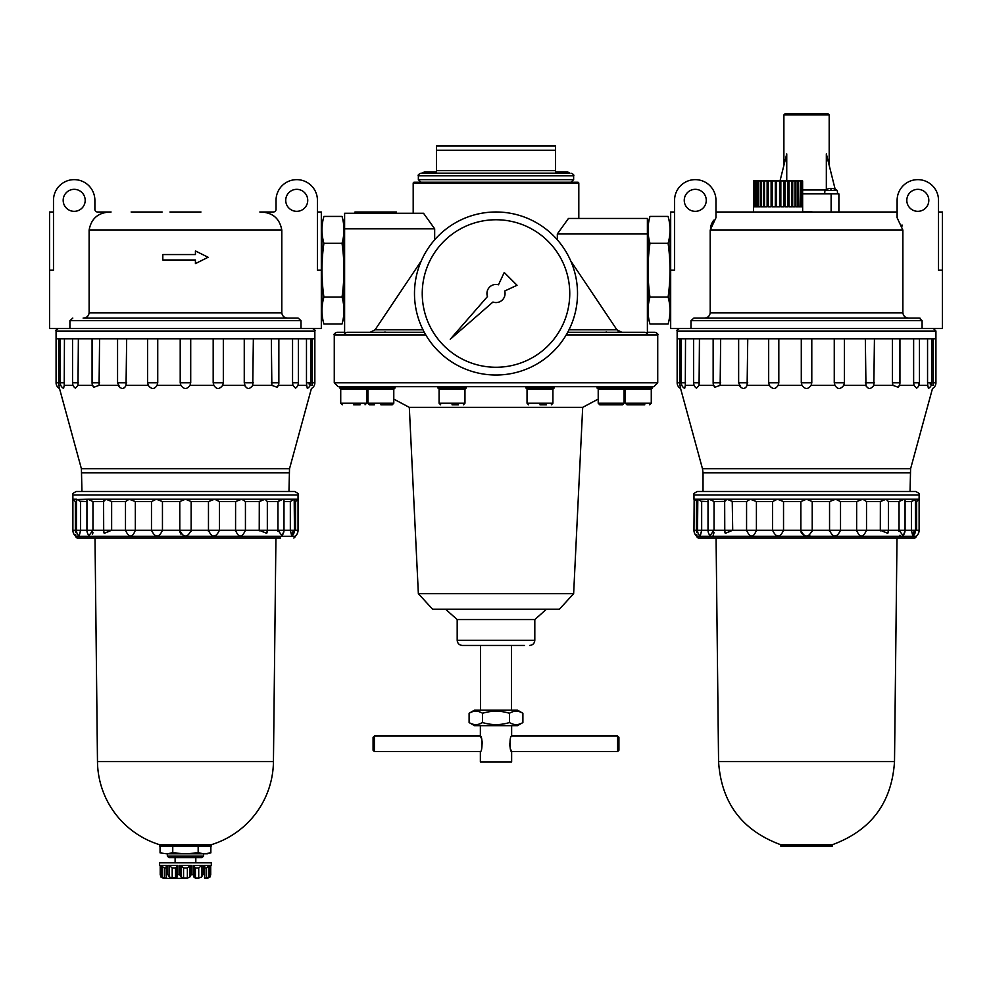 <?xml version="1.0" encoding="UTF-8"?>
<svg xmlns="http://www.w3.org/2000/svg" width="992" height="992" viewBox="0 0 992 992"><rect width="100%" height="100%" fill="white"/><g stroke="black" fill="none" stroke-linecap="round" stroke-linejoin="round"><path stroke-width="1.49" d="M281.802 230.107L89.119 230.107C91.264 218.24 98.58 212.201 111.092 211.99L97.476 211.99A2.592 2.592 0 0 1 94.885 209.399L94.885 200.347A20.708 20.708 0 0 0 74.189 179.639A20.708 20.708 0 0 0 53.481 200.347L53.481 270.208L49.6 270.208L49.6 328.439L321.321 328.439L321.321 270.208L317.44 270.208L317.44 200.347A20.708 20.708 0 0 0 296.732 179.639A20.708 20.708 0 0 0 276.036 200.347L276.036 209.399A2.592 2.592 0 0 1 273.445 211.99L259.83 211.99C272.316 212.189 279.645 218.228 281.802 230.107L281.802 312.914L89.119 312.914C88.561 316.212 86.564 317.936 83.117 318.085L298.108 318.085L301.01 320.676L301.01 328.439M309.157 384.127L309.194 382.788M297.848 385.367L306.689 385.367L306.478 382.788L310.67 382.788A6.473 6.473 0 0 1 307.346 388.43L306.689 385.367L306.553 386.644M278.64 384.127L278.851 382.788A6.473 6.473 0 0 1 277.103 387.215L278.281 385.367L277.103 387.215L271.845 385.367L252.762 385.367C249.624 389.472 246.996 389.472 244.875 385.367L222.654 385.367C219.468 389.472 216.529 389.472 213.863 385.367L190.018 385.367C186.98 389.472 183.942 389.472 180.904 385.367L157.058 385.367C154.392 389.472 151.466 389.472 148.267 385.367L126.046 385.367C123.926 389.472 121.297 389.472 118.16 385.367L99.076 385.367L93.818 387.202L92.64 385.367L77.996 385.367L75.417 388.17A6.473 6.473 0 0 1 72.54 382.788L72.54 338.793M73.073 385.367L64.232 385.367L63.575 388.43A6.473 6.473 0 0 1 60.264 382.788L60.264 338.793M60.797 385.367L58.739 385.367C59.756 389.472 59.756 389.472 58.739 385.367L58.764 382.788L56.073 382.788A6.473 6.473 0 0 0 59.508 388.504L59.074 386.669M117.564 338.793L117.564 382.788L119.958 387.636M122.512 388.504L124.794 387.649M244.255 338.793L244.255 382.788L245.309 386.632M312.158 338.793L312.182 385.367C311.166 389.472 311.166 389.472 312.182 385.367L310.124 385.367M292.925 385.367L292.553 382.788L298.381 382.788A6.473 6.473 0 0 1 295.504 388.17L292.925 385.367L278.306 385.367M58.764 338.793L58.764 382.788M64.443 338.793L64.232 385.367M78.368 338.793L77.996 385.367M99.584 338.793L99.076 385.367M126.666 338.793L126.046 385.367M157.74 338.793L157.74 382.788L157.058 385.367M148.267 385.367L147.597 382.788L147.597 338.793M190.712 338.793L190.712 382.788L190.018 385.367M180.904 385.367L180.209 382.788L180.209 338.793M223.324 338.793L223.324 382.788L222.654 385.367M213.863 385.367L213.181 382.788L213.181 338.793M253.357 338.793L252.762 385.367M271.845 385.367L271.337 338.793M292.553 338.793L292.553 382.788M291.784 536.151A7.762 7.762 0 0 0 294.463 530.286L283.985 530.286A7.762 7.762 0 0 1 281.926 535.556L277.958 530.286L267.332 530.286L266.712 533.324L259.296 530.286L245.433 530.286C241.887 538.036 238.601 538.036 235.588 530.286L219.443 530.286C215.648 538.036 211.99 538.036 208.469 530.286L191.146 530.286C187.352 538.036 183.57 538.036 179.775 530.286L162.452 530.286C158.931 538.036 155.273 538.036 151.478 530.286L135.334 530.286C132.32 538.036 129.034 538.036 125.488 530.286L111.637 530.286L104.21 533.324L103.59 530.286L72.887 530.286A7.762 7.762 0 0 0 75.752 536.3L295.182 536.3A7.762 7.762 0 0 0 298.034 530.286L298.034 499.236L295.554 501.568L295.554 530.286C295.033 538.036 295.033 538.036 295.554 530.286L294.463 530.286L294.19 499.236L290.334 501.568L290.334 530.286L291.784 536.151L293.272 530.286M111.166 501.258L105.859 499.236L103.59 501.568L92.963 501.568L92.963 530.286L88.995 535.556A7.762 7.762 0 0 1 86.936 530.286L86.936 500.204L87.978 499.236L76.458 499.484L76.458 530.286A7.762 7.762 0 0 0 79.137 536.151L80.588 530.286L80.588 501.568L76.731 499.236L72.887 499.236L74.078 500.352M75.367 530.286C75.888 538.036 75.888 538.036 75.367 530.286L75.367 501.568L72.887 499.236L72.887 494.971C71.982 494.14 73.148 492.974 76.384 491.474L81.952 491.474L81.406 468.757L59.508 388.504M75.714 535.42L75.665 534.527M75.553 532.58L75.429 531.042M89.23 535.792L89.875 536.188M92.467 534.527L92.975 532.543M279.347 500.65L277.958 501.568L277.958 530.286L283.985 530.286L283.985 500.204L282.956 499.236L277.958 501.568L267.332 501.568L265.062 499.236L259.296 501.568L245.433 501.568L241.75 499.236L235.588 501.568L219.443 501.568L214.594 499.236L208.469 501.568L191.146 501.568L185.467 499.236L179.775 501.568L179.8 531.452M180.073 532.568L180.966 534.167M208.469 501.568L208.469 531.452M235.588 501.568L235.563 531.452M260.474 500.799L259.296 501.568L259.234 530.894M259.296 530.286L267.332 530.286L267.332 501.369L267.332 530.286A7.762 7.762 0 0 1 266.712 533.324L266.997 532.555M277.958 530.286L277.884 531.452M281.964 535.519L282.621 534.539M282.633 534.527L283.34 532.58M191.146 501.568L191.146 531.253M296.521 500.65L294.463 501.568M72.887 494.971L298.034 494.971L298.034 499.236L156.327 499.236L151.478 501.568L151.478 530.286L162.452 530.286L162.452 501.568L156.327 499.236L129.171 499.236L125.488 501.568L125.488 530.286L135.334 530.286L135.334 501.568L129.171 499.236L87.978 499.236L92.963 501.568M162.812 259.991L195.424 259.991L195.424 263.612L208.109 257.275L195.424 250.939L195.424 254.56L162.812 254.56L162.812 259.991M317.44 211.99L321.321 211.99L321.321 270.208M53.481 211.99L49.6 211.99L49.6 270.208M162.167 211.99L131.118 211.99M200.992 211.99L169.93 211.99M281.802 312.914C282.36 316.212 284.357 317.936 287.804 318.085L83.117 318.085M301.01 320.676L69.911 320.676L69.911 328.439M69.911 320.676L72.813 318.085M89.119 230.107L89.119 312.914M298.034 494.971C298.939 494.14 297.774 492.974 294.537 491.474L288.97 491.474L289.515 468.757L311.414 388.504A6.473 6.473 0 0 0 314.848 382.788L314.848 338.793L56.073 338.793L56.073 331.03C55.378 330.46 56.234 329.592 58.652 328.439M306.478 338.793L306.478 382.788M283.985 501.568L290.334 501.568L291.561 500.638M291.648 500.576L292.628 499.918M279.446 500.588L280.699 499.906M103.676 500.638L104.048 499.918M80.178 501.245L86.936 501.568M125.488 501.568L111.637 501.568L111.637 530.286L103.59 530.286L103.59 501.369L103.689 530.286M219.443 501.568L219.443 530.286L208.469 530.286M245.433 501.568L245.433 530.286L235.588 530.286M280.562 538.048L77.078 538.048L75.801 536.87M294.537 491.474L76.384 491.474M288.97 491.474L81.952 491.474M179.775 501.568L162.452 501.568M151.478 501.568L135.334 501.568M76.458 501.568L75.367 501.568M307.731 200.347A10.999 10.999 0 0 0 291.239 190.811A10.999 10.999 0 0 0 291.239 209.87A10.999 10.999 0 0 0 307.731 200.347M85.188 200.347A10.999 10.999 0 0 0 68.684 190.811A10.999 10.999 0 0 0 68.684 209.87A10.999 10.999 0 0 0 85.188 200.347M185.467 878.354L163.469 878.354L185.467 878.354M166.197 868L164.399 868L160.716 865.408L160.22 874.969L160.22 865.495L159.588 865.408L160.245 865.408L160.89 876.978L163.469 878.354M210.713 865.495L210.676 874.473L210.031 876.978L207.452 878.354M208.94 876.978L206.522 878.131L206.522 868L210.205 865.408L208.94 865.582L208.94 876.978L210.205 874.473L210.713 874.969L210.713 865.408M204.612 876.804L204.612 878.131L206.522 878.131M204.612 878.131L204.538 876.978L204.612 878.131M210.205 874.473L210.205 865.408L204.377 865.408L204.724 876.035M201.55 876.978L198.722 878.131L198.722 868L201.55 865.582L203.112 865.408L201.55 865.582L201.55 876.978L203.112 874.473L204.377 874.473M198.722 868L195.412 868L195.412 878.131L198.722 878.131M195.412 878.131L193.936 877.064M195.412 868L193.018 865.408L193.018 874.473L193.936 876.978L193.936 865.57L193.936 876.891M189.856 865.582L187.364 868L183.557 868L181.065 865.582L179.626 865.408L191.295 865.408L189.856 865.582L189.856 876.978L191.295 874.473L193.018 874.473M189.856 876.978L187.364 878.131L183.557 878.131L181.065 876.978L179.626 874.473L177.903 874.473L176.985 876.978L176.985 865.57L177.903 865.408L177.903 874.473M172.199 868L169.372 865.582L167.809 865.408L177.903 865.408L175.51 868L172.199 868L172.199 878.131L176.936 877.523M172.199 878.131L169.372 876.978L167.809 874.473L166.544 874.473L166.197 876.035M166.383 876.978L166.309 878.131L166.383 876.978M163.965 878.081L166.309 878.131L166.309 876.804M164.399 868L164.399 878.131L161.994 876.978L160.716 874.473M207.415 866.611L208.035 866.066M203.112 874.473L203.112 865.408L193.936 865.582M166.383 865.582L166.544 874.473M166.544 865.408L160.716 865.408L161.994 865.582L161.994 876.978M172.757 852.86L185.467 853.765L198.164 852.86L204.513 853.765L210.862 852.86L207.452 853.765L166.408 853.765L160.059 852.86L166.408 853.765L172.757 852.86L172.757 846.002M166.408 853.765L160.059 852.86L160.059 846.002M167.35 856.059L203.571 856.059L201.984 857.646L168.938 857.646L167.35 856.059L167.35 853.765M210.862 846.002L210.862 852.86L207.055 853.604M198.164 852.86L198.164 846.002M159.588 844.7L159.588 846.002L211.333 846.002L211.333 844.7L159.588 844.7A87.99 87.99 0 0 1 97.476 761.583L95.009 538.048M211.333 865.408L211.333 862.829L159.588 862.829L159.588 865.408M609.658 332.32L567.684 332.32L645.11 332.32L647.392 333.448L647.392 233.988L557.33 233.988L557.33 239.804M384.388 332.184L385.256 332.109M434.67 239.804L434.67 228.805L344.608 228.805L344.608 333.448L346.89 332.32L424.316 332.32L382.342 332.32M522.896 713.273L517.477 710.148L474.523 710.148L469.104 713.273L469.104 722.548C473.606 725.276 478.082 725.276 482.558 722.548C491.548 725.276 500.514 725.276 509.442 722.548C513.943 725.276 518.419 725.276 522.896 722.548L522.896 713.273C518.394 710.532 513.918 710.532 509.442 713.273L509.442 722.548M469.104 713.273C473.581 710.532 478.057 710.532 482.558 713.273L482.558 722.548L479.223 724.061M522.896 722.548L517.477 725.673L474.523 725.673L469.104 722.548M491.338 711.45L499.422 711.338M555.52 171.876L555.52 170.587L555.52 171.876L567.511 171.876L569.755 173.166L422.245 173.166L424.489 171.876L436.48 171.876L436.48 145.998L555.52 145.998L555.52 170.587L436.48 170.587M647.206 333.225L646.387 332.618M617.818 330.832L620.347 332.146M657.733 382.788L334.267 382.788L338.148 386.669L653.852 386.669L657.733 382.788L657.733 334.912C658.403 334.279 657.535 333.411 655.154 332.32L647.392 332.32M344.608 332.32L336.846 332.32C334.465 333.411 333.597 334.279 334.267 334.912L425.779 334.912M346.89 332.32L374.492 332.32M617.508 332.32L645.11 332.32M371.628 332.159L370.202 332.32L375.112 329.741L421.315 260.846M434.67 228.805L423.547 213.28L344.608 213.28L344.608 228.805M418.364 593.687L573.636 593.687L559.401 609.212L432.599 609.212L418.364 593.687L409.312 407.365L393.787 399.094M573.636 593.687L582.688 407.365L409.312 407.365M392.237 404.773L393.787 403.223L393.787 389.248L367.908 389.248L367.908 403.223L369.47 404.773L367.908 403.223L393.787 403.223L392.237 404.773L380.854 404.773M353.673 404.773L360.133 404.773M342.277 404.773L340.727 403.223L366.606 403.223L366.606 389.248L340.727 389.248L339.438 386.669M393.787 389.248L395.089 387.959L339.438 387.959M369.47 404.773L374.381 404.773M452.017 404.773L458.49 404.773M440.634 404.773L439.084 403.223L464.963 403.223L464.963 389.248L439.084 389.248L437.782 386.669M464.963 389.248L466.252 387.959L437.782 387.959M539.983 404.773L546.456 404.773M528.6 404.773L527.037 403.223L552.916 403.223L552.916 389.248L527.037 389.248L525.748 386.669M552.916 389.248L554.218 387.959L525.748 387.959M611.146 404.773L604.674 404.773M599.763 404.773L598.213 403.223L624.092 403.223L622.53 404.773L599.763 404.773L598.213 403.223L598.213 389.248L596.911 386.669M622.53 404.773L624.092 403.223L624.092 389.248L598.213 389.248M644.8 404.773L626.944 404.773L625.394 403.223L651.273 403.223L651.273 389.248L652.562 387.959L596.911 387.959M638.327 404.773L626.944 404.773M651.273 389.248L625.394 389.248L624.737 388.604L624.092 389.248L625.382 386.669M578.807 218.451L578.807 182.999L578.038 182.23L571.045 182.23L573.636 179.639L418.364 179.639L418.364 175.758C417.682 175.175 418.537 174.319 420.955 173.166L496 173.166M457.188 619.566L457.188 640.274L534.812 640.274L534.812 619.566L457.188 619.566L445.532 609.212M524.47 645.445L462.359 645.445L524.47 645.445M511.612 736.052L511.636 736.027C509.417 735.543 509.429 752.035 511.636 751.552L511.636 761.893L480.364 761.893L480.364 751.552C482.583 752.023 482.571 735.543 480.364 736.027L481.368 738.296M617.632 751.552L618.921 750.25L618.921 737.316L617.632 736.027L617.632 751.552L511.636 751.552L510.632 749.27M510.235 748.104L509.566 743.789M480.388 751.527L374.368 751.552L374.368 736.027L480.364 736.027L480.364 725.673M481.765 739.462L482.434 743.789M374.368 736.027L373.079 737.316L373.079 750.25L374.368 751.552M365.837 213.28L365.837 211.99L354.962 211.99L354.962 213.28M365.837 211.99L368.416 211.99L368.416 213.28M368.416 211.99L388.604 211.99L388.604 213.28M388.604 211.99L396.366 211.99L396.366 213.28M606 332.072L606.744 332.109M621.798 332.32L616.888 329.741L570.685 260.846M555.52 150.238L436.48 150.238M578.038 182.23L413.962 182.23L420.955 182.23L418.364 179.639M557.33 233.988L568.453 218.451L647.392 218.451L647.392 233.988M482.558 713.273C491.548 710.532 500.514 710.532 509.442 713.273M414.482 293.508A81.518 81.518 0 0 1 536.759 222.902A81.518 81.518 0 0 1 536.759 364.101A81.518 81.518 0 0 1 414.482 293.508M422.245 293.508A73.755 73.755 0 0 1 532.878 229.636A73.755 73.755 0 0 1 532.878 357.38A73.755 73.755 0 0 1 422.245 293.508M517.043 285.262L504.234 272.465L498.48 284.791A9.052 9.052 0 0 0 487.469 296.546L450.256 339.252L492.962 302.039A9.052 9.052 0 0 0 504.705 291.016L517.043 285.262M930.236 384.127L930.273 382.788M918.803 384.127L918.89 382.788M899.719 384.127L899.93 382.788L892.416 382.788L892.924 385.367L873.84 385.367C870.703 389.472 868.074 389.472 865.954 385.367L866.388 386.632M865.334 338.793L865.954 385.367L843.733 385.367C840.546 389.472 837.608 389.472 834.942 385.367L811.096 385.367C808.058 389.472 805.02 389.472 801.982 385.367L778.137 385.367C775.471 389.472 772.545 389.472 769.346 385.367L747.125 385.367C745.004 389.472 742.376 389.472 739.238 385.367L720.155 385.367L714.897 387.202L713.719 385.367M713.694 385.367L699.075 385.367L696.496 388.17A6.473 6.473 0 0 1 693.619 382.788L693.619 338.793M694.152 385.367L685.311 385.367L684.654 388.43A6.473 6.473 0 0 1 681.33 382.788L681.33 338.793M681.876 385.367L679.818 385.367C680.834 389.472 680.834 389.472 679.818 385.367L679.842 382.788L677.152 382.788A6.473 6.473 0 0 0 680.586 388.504L680.152 386.669M738.643 338.793L738.643 382.788L741.036 387.636M743.591 388.504L745.872 387.649M933.236 338.793L933.261 385.367C932.244 389.472 932.244 389.472 933.261 385.367L931.203 385.367M927.768 385.367L927.557 382.788L931.736 382.788A6.473 6.473 0 0 1 928.425 388.43L927.768 385.367L918.927 385.367M914.004 385.367L913.632 382.788L919.46 382.788A6.473 6.473 0 0 1 916.583 388.17L914.004 385.367L899.384 385.367L898.182 387.215L892.924 385.367M679.842 338.793L679.842 382.788M685.522 338.793L685.311 385.367M699.447 338.793L699.075 385.367M720.663 338.793L720.155 385.367M747.745 338.793L747.125 385.367M778.819 338.793L778.819 382.788L778.137 385.367M769.346 385.367L768.676 382.788L768.676 338.793M811.791 338.793L811.791 382.788L811.096 385.367M801.982 385.367L801.288 382.788L801.288 338.793M844.403 338.793L844.403 382.788L843.733 385.367M834.942 385.367L834.26 382.788L834.26 338.793M874.436 338.793L873.84 385.367M913.632 338.793L913.632 382.788M912.516 536.3L914.351 530.286M693.966 530.286A7.762 7.762 0 0 0 696.818 536.3L916.248 536.3A7.762 7.762 0 0 0 919.113 530.286L919.113 499.236L916.633 501.568L916.633 530.286C916.112 538.036 916.112 538.036 916.633 530.286L915.542 530.286A7.762 7.762 0 0 1 912.863 536.151L911.412 530.286L905.064 530.286A7.762 7.762 0 0 1 903.005 535.556L899.037 530.286L888.41 530.286L887.79 533.324L880.363 530.286L866.512 530.286C862.966 538.036 859.68 538.036 856.666 530.286L840.522 530.286C836.727 538.036 833.069 538.036 829.548 530.286L812.225 530.286C808.43 538.036 804.648 538.036 800.854 530.286L783.531 530.286C780.01 538.036 776.352 538.036 772.557 530.286L756.412 530.286C753.399 538.036 750.113 538.036 746.567 530.286L732.704 530.286L725.288 533.324L724.668 530.286L714.042 530.286L710.074 535.556A7.762 7.762 0 0 1 708.015 530.286L701.666 530.286L700.216 536.151A7.762 7.762 0 0 1 697.537 530.286L696.446 530.286C696.967 538.036 696.967 538.036 696.446 530.286L693.966 530.286L694.152 499.41M696.793 535.42L696.744 534.527M696.632 532.58L696.508 531.055M710.309 535.792L710.954 536.188M713.136 535.283L714.054 532.543M900.426 500.65L899.037 501.568L899.037 530.286L905.064 530.286L905.064 500.204L904.022 499.236L899.037 501.568L888.41 501.568L886.141 499.236L880.363 501.568L866.512 501.568L862.829 499.236L856.666 501.568L840.522 501.568L835.673 499.236L829.548 501.568L812.225 501.568L806.533 499.236L800.854 501.568L800.879 531.452M801.152 532.568L804.276 535.841M807.699 536.188L809.77 535.32M829.548 501.568L829.548 531.452M856.666 501.568L856.642 531.452M881.553 500.799L880.363 501.568L880.313 530.894M880.363 530.286L888.41 530.286L888.41 501.369L888.41 530.286A7.762 7.762 0 0 1 887.79 533.324L888.076 532.555M899.037 530.286L898.963 531.452M899.942 535.296L900.984 536.188M903.042 535.519L903.7 534.539M903.712 534.527L904.419 532.58M812.225 501.568L812.225 531.253M915.542 499.484L911.412 501.568L911.412 530.286L915.542 530.286L915.43 499.894M917.6 500.65L915.542 501.568M697.537 501.568L693.966 499.236L693.966 494.971L919.113 494.971L919.113 499.236L777.406 499.236L772.557 501.568L772.557 530.286L783.531 530.286L783.531 501.568L777.406 499.236L750.25 499.236L746.567 501.568L746.567 530.286L756.412 530.286L756.412 501.568L750.25 499.236L726.938 499.236L724.668 501.568L724.768 530.286M835.14 189.212L826.336 153.896L826.336 189.596M786.743 180.928L786.743 153.896L780.01 180.928M837.595 193.874L837.298 190.501L824.947 190.501L824.65 193.874M897.115 211.99L715.964 211.99M811.716 211.99L822.07 211.99L801.362 211.99L811.716 211.47M938.519 211.99L942.4 211.99L942.4 328.439L670.679 328.439L670.679 211.99L674.56 211.99M710.47 227.193L711.028 225.097M711.438 224.006L713.608 220.261M922.089 320.676L690.99 320.676L693.892 318.085L919.187 318.085L922.089 320.676L922.089 328.439M928.81 200.347A10.999 10.999 0 0 0 912.318 190.811A10.999 10.999 0 0 0 912.318 209.87A10.999 10.999 0 0 0 928.81 200.347M942.4 270.208L938.519 270.208L938.519 200.347A20.708 20.708 0 0 0 917.811 179.639A20.708 20.708 0 0 0 897.115 200.347L897.115 217.719L902.881 230.107L902.881 312.914L710.198 312.914C709.64 316.212 707.643 317.936 704.196 318.085M908.883 318.085C905.436 317.936 903.439 316.212 902.881 312.914M902.881 230.107L710.198 230.107L710.198 312.914M902.001 224.924L902.323 225.965M827.886 113.646L785.193 113.646L783.891 114.948L829.188 114.948L827.886 113.646M710.198 230.107L715.964 217.719L715.964 200.347A20.708 20.708 0 0 0 695.268 179.639A20.708 20.708 0 0 0 674.56 200.347L674.56 270.208L670.679 270.208M802.615 193.874L838.885 193.874L838.885 211.99M916.199 536.87L914.922 538.048L698.157 538.048L696.868 536.87M866.512 501.568L866.512 530.286L856.666 530.286M840.522 501.568L840.522 530.286L829.548 530.286M732.245 501.258L732.704 530.286L724.668 530.286L724.668 501.369L714.042 501.568L714.042 530.286L708.015 530.286L708.015 500.204L709.044 499.236L697.81 499.236L697.537 530.286L701.666 530.286L701.666 501.568L697.81 499.236L693.966 499.236M746.567 501.568L732.704 501.568L726.938 499.236L709.044 499.236L713.558 501.233M694.189 499.435L695.156 500.352M696.446 501.568L696.446 530.286M701.257 501.245L708.015 501.568M724.755 500.638L725.127 499.918M900.525 500.588L901.778 499.906M905.064 501.568L911.412 501.568L912.628 500.638M912.727 500.576L913.706 499.918M927.557 338.793L927.557 382.788M892.416 338.793L892.416 382.788M919.113 494.971C919.981 494.09 918.815 492.925 915.616 491.474L697.463 491.474L910.048 491.474L910.594 468.757L932.492 388.504A6.473 6.473 0 0 0 935.927 382.788L935.927 338.793L677.152 338.793L677.152 331.03C676.494 330.398 677.35 329.53 679.731 328.439M780.84 180.928L780.84 206.807L783.829 206.807L783.829 180.928L753.536 180.928L753.486 211.99M802.652 211.47L802.615 180.928L802.503 206.807L801.97 180.928L801.648 206.807L800.606 206.807L800.606 180.928L800.085 206.807L798.56 206.807L798.56 180.928L797.841 180.928L797.841 206.807L795.894 206.807L795.894 180.928L795.001 180.928L795.001 206.807L792.682 206.807L792.72 180.928M801.648 180.928L800.606 180.928M800.085 180.928L798.56 180.928M797.841 180.928L795.894 180.928M795.001 180.928L783.829 180.928M791.653 180.928L791.653 206.807L789.024 206.807L789.024 180.928M787.896 180.928L787.896 206.807L785.044 206.807L785.044 180.928M779.588 180.928L779.588 206.807L776.562 206.807L776.562 180.928M775.31 180.928L775.31 206.807L772.322 206.807L772.322 180.928M771.106 180.928L771.106 206.807L768.254 206.807L768.254 180.928M767.114 180.928L767.114 206.807L764.485 206.807L764.485 180.928M763.468 180.928L763.468 206.807L761.137 206.807L761.137 180.928M760.256 180.928L760.256 206.807L758.297 206.807L758.297 180.928M757.578 180.928L757.578 206.807L756.065 206.807L756.065 180.928M755.532 180.928L755.532 206.807L754.503 206.807L754.503 180.928M754.168 180.928L754.168 206.807L753.647 180.928M824.947 190.501A9.957 9.957 0 0 1 827.936 188.889L827.936 188.889A9.945 9.945 0 0 1 830.54 188.393L830.54 188.902A9.436 9.436 0 0 1 831.705 188.902L831.705 188.902M837.298 190.501A9.957 9.957 0 0 0 834.322 188.889L834.322 188.902A9.945 9.945 0 0 0 831.705 188.393M706.267 200.347A10.999 10.999 0 0 0 689.762 190.811A10.999 10.999 0 0 0 689.762 209.87A10.999 10.999 0 0 0 706.267 200.347M920.241 318.271L919.187 318.085M690.99 320.676L690.99 328.439M800.854 501.568L783.531 501.568M772.557 501.568L756.412 501.568M832.412 846.002L780.667 846.002L780.667 844.7L832.412 844.7L832.412 846.002M342.029 243.313L323.9 243.313C321.358 234.36 321.358 225.395 323.9 216.43L342.029 216.43C344.571 225.395 344.571 234.36 342.029 243.313C344.571 261.194 344.571 279.124 342.029 297.104C344.571 306.069 344.571 315.034 342.029 324L323.9 324C321.358 315.034 321.358 306.069 323.9 297.104C321.358 279.124 321.358 261.194 323.9 243.313M323.9 216.43L321.966 223.659L321.966 316.77L323.9 324M342.029 297.104L323.9 297.104M342.029 216.43L343.964 223.659L343.964 316.77L342.029 324M668.1 243.313L649.971 243.313C647.429 234.36 647.429 225.395 649.971 216.43L668.1 216.43C670.642 225.395 670.642 234.36 668.1 243.313C670.642 261.194 670.642 279.124 668.1 297.104C670.642 306.069 670.642 315.034 668.1 324L649.971 324C647.429 315.034 647.429 306.069 649.971 297.104C647.429 279.124 647.429 261.194 649.971 243.313M649.971 216.43L648.036 223.659L648.036 316.77L649.971 324M668.1 297.104L649.971 297.104M668.1 216.43L670.034 223.659L670.034 316.77L668.1 324M289.515 468.757L81.406 468.757M64.443 382.788L60.264 382.788M78.368 382.788L72.54 382.788M99.584 382.788L92.07 382.788A6.473 6.473 0 0 0 93.818 387.215M126.666 382.788L117.564 382.788M157.74 382.788L147.597 382.788M190.712 382.788L180.209 382.788M223.324 382.788L213.181 382.788M253.357 382.788L244.255 382.788M278.851 338.793L278.851 382.788L271.337 382.788M314.848 382.788L312.158 382.788M103.59 530.286L103.59 530.286A7.762 7.762 0 0 0 104.21 533.324M191.146 530.286L179.775 530.286M298.034 530.286L295.554 530.286M288.97 472.849L81.952 472.849M314.848 338.793L314.848 331.03L56.073 331.03M206.522 868L204.724 868M191.295 865.408L191.295 874.473M187.364 868L187.364 878.131M183.557 868L183.557 878.131M181.065 865.582L181.065 876.978M179.626 865.408L179.626 874.473M176.985 865.582L176.985 876.891M175.51 868L175.51 878.131M169.372 865.582L169.372 876.978M167.809 865.408L167.809 874.473M211.333 844.7A87.99 87.99 0 0 0 273.445 761.583L97.476 761.583M657.733 334.912L566.221 334.912M573.636 179.639L573.636 175.758L418.364 175.758M616.888 329.741L569.024 329.741M422.976 329.741L375.112 329.741M578.807 182.999L413.193 182.999L413.962 182.23M910.594 468.757L702.485 468.757L680.586 388.504M685.522 382.788L681.33 382.788M699.447 382.788L693.619 382.788M720.663 382.788L713.149 382.788A6.473 6.473 0 0 0 714.897 387.215M747.745 382.788L738.643 382.788M778.819 382.788L768.676 382.788M811.791 382.788L801.288 382.788M844.403 382.788L834.26 382.788M874.436 382.788L865.334 382.788M935.927 382.788L933.236 382.788M825.666 189.993L802.615 189.993M919.113 530.286L916.633 530.286M812.225 530.286L800.854 530.286M935.927 338.793L935.927 331.03L677.152 331.03M831.122 193.874L831.122 211.99M910.048 472.849L703.03 472.849L702.485 468.757M832.412 844.7C871.1 830.428 891.796 802.726 894.511 761.583L718.568 761.583C721.283 802.726 741.979 830.428 780.667 844.7M56.073 382.788L56.073 338.793M298.381 382.788L298.381 338.793M92.07 382.788L92.07 338.793M310.67 382.788L310.67 338.793M72.887 530.286L72.887 499.236M295.132 536.87L293.843 538.048M314.848 331.03C315.543 330.46 314.687 329.592 312.269 328.439M204.724 875.998L204.724 865.433M166.197 875.998L166.197 865.433M160.22 874.969L160.22 865.408M203.571 856.059L203.571 853.765M273.445 761.583L275.925 538.048M195.808 862.829L195.808 857.646M175.113 862.829L175.113 857.646M582.688 407.365L598.213 399.094L598.213 403.223M334.267 382.788L334.267 334.912M366.606 403.223L365.056 404.773M340.727 403.223L340.727 389.248M366.606 389.248L367.263 388.604M367.908 389.248L366.618 386.669M395.089 387.959L395.089 386.669M464.963 403.223L463.4 404.773M439.084 403.223L439.084 389.248M466.252 387.959L466.252 386.669M552.916 403.223L551.366 404.773M527.037 403.223L527.037 389.248M554.218 387.959L554.218 386.669M651.273 403.223L649.723 404.773M625.394 403.223L625.394 389.248M652.562 387.959L652.562 386.669M573.636 175.758C574.281 175.1 573.413 174.245 571.045 173.166M534.812 619.566L546.468 609.212M534.812 640.274C534.514 643.411 532.791 645.135 529.641 645.445M457.188 640.274C457.486 643.411 459.209 645.135 462.359 645.445M511.525 710.148L511.525 645.445M480.475 710.148L480.475 645.445M617.632 736.027L511.636 736.027L511.636 725.673M413.193 213.28L413.193 182.999M677.152 382.788L677.152 338.793M898.182 387.215A6.473 6.473 0 0 0 899.93 382.788L899.93 338.793M919.46 382.788L919.46 338.793M829.188 165.329L829.188 114.948M783.891 165.329L783.891 114.948M724.668 530.286A7.762 7.762 0 0 0 725.288 533.324M931.736 382.788L931.736 338.793M713.149 382.788L713.149 338.793M935.927 331.03L933.348 328.439M703.03 491.474L703.03 472.849M693.966 494.971C693.098 494.09 694.264 492.925 697.463 491.474M894.511 761.583L897.004 538.048M718.568 761.583L716.075 538.048M344.608 227.193L343.964 227.193M344.608 313.236L343.964 313.236M321.966 227.193L321.321 227.193M321.966 313.236L321.321 313.236M670.679 227.193L670.034 227.193M670.679 313.236L670.034 313.236M648.036 227.193L647.392 227.193M648.036 313.236L647.392 313.236"/></g></svg>

